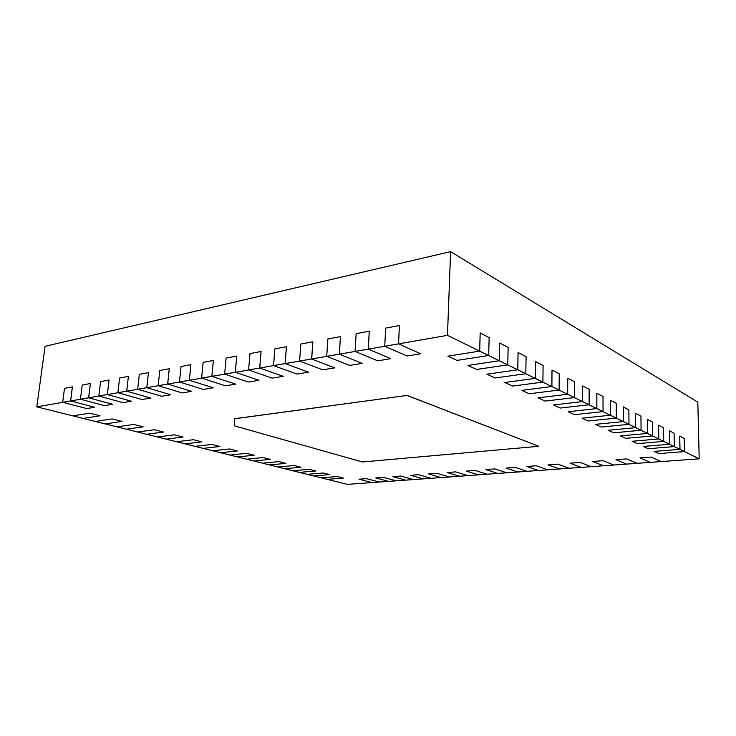 <?xml version="1.0" encoding="UTF-8"?>
<svg xmlns="http://www.w3.org/2000/svg" width="736" height="736" viewBox="0 0 736 736"><rect width="100%" height="100%" fill="white"/><g stroke="black" fill="none" stroke-linecap="round" stroke-linejoin="round"><path stroke-width="1.1" d="M36.8 406.852L447.479 335.349L450.598 251.629L45.08 346.316L36.8 406.852L347.374 484.371L699.2 458.813L697.811 402.178L450.598 251.629M447.479 335.349L699.2 458.813M234.526 418.793L407.128 395.425L538.835 446.301L362.452 461.978L234.766 425.969L234.526 418.729L407.128 395.425M407.118 395.499L538.835 446.301M420.661 353.777L407.045 356.003L384.726 346.242L385.682 328.127L399.409 325.551L398.507 343.841L420.661 353.777M384.726 346.242L398.507 343.841M398.572 343.776L399.409 325.551M359.002 479.228L366.482 478.658L379.408 482.052L371.974 482.595L359.002 479.228M390.77 358.68L377.743 360.815L355.074 351.403L356.141 333.666L369.27 331.2L368.258 349.112L390.77 358.68M355.074 351.403L368.258 349.112M368.313 349.048L369.27 331.2M375.737 477.958L383.41 477.379L396.226 480.838L388.608 481.39L375.737 477.958M362.158 363.372L349.674 365.415L326.72 356.344L327.879 338.965L340.446 336.61L339.324 354.145L362.158 363.372M326.72 356.344L339.324 354.145M339.388 354.08L340.446 336.61M413.439 479.578L405.656 480.148L392.904 476.652L400.78 476.054L413.466 479.568M334.742 367.871L322.773 369.831L299.57 361.072L300.822 344.043L312.855 341.789L311.641 358.966L334.742 367.871M299.57 361.072L311.641 358.966M311.705 358.901L312.855 341.789M410.522 475.318L418.6 474.702L431.158 478.299L423.145 478.878L410.522 475.318M308.448 372.186L296.958 374.072L273.544 365.599L274.878 348.91L286.414 346.748L285.117 363.584L308.448 372.186M273.544 365.599L285.117 363.584M285.182 363.52L286.414 346.748M428.61 473.947L436.908 473.312L449.319 476.974L441.094 477.572L428.61 473.947M283.204 376.326L272.173 378.138L248.584 369.95L249.992 353.574L261.068 351.495L259.688 368.018L283.204 376.326M248.584 369.95L259.688 368.018M259.762 367.954L261.068 351.495M467.967 475.622L459.512 476.238L447.184 472.53L455.704 471.886L467.967 475.612M258.962 380.3L248.354 382.039L224.627 374.118L226.099 358.055L236.734 356.068L235.29 372.26L258.962 380.3M224.627 374.118L235.29 372.26M235.354 372.204L236.734 356.068M466.265 471.086L475.024 470.424L487.112 474.232L478.428 474.867L466.265 471.086M235.649 384.128L225.446 385.802L201.6 378.129L203.136 362.36L213.357 360.447L211.848 376.344L235.649 384.128M201.6 378.129L211.848 376.344M211.922 376.289L213.357 360.447M485.88 469.596L494.877 468.915L506.782 472.806L497.858 473.45L485.88 469.596M213.219 387.808L203.394 389.418L179.464 381.984L181.056 366.51L190.882 364.66L189.318 380.264L213.219 387.808M179.464 381.984L189.318 380.264M189.391 380.208L190.882 364.66M506.037 468.068L515.292 467.36L526.994 471.334L517.831 471.997L506.037 468.068M191.618 391.35L182.16 392.904L158.166 385.692L159.804 370.493L169.262 368.718L167.652 384.045L191.618 391.35M158.166 385.692L167.652 384.045M167.716 383.98L169.262 368.718M547.777 469.826L538.356 470.506L526.774 466.486L536.296 465.768L547.777 469.816M170.807 394.763L161.69 396.262L137.65 389.261L139.334 374.33L148.451 372.618L146.786 387.67L170.807 394.763M137.65 389.261L146.786 387.67M146.86 387.614L148.451 372.618M548.108 464.867L557.906 464.122L569.158 468.271L559.461 468.979L548.108 464.867M150.742 398.056L141.947 399.501L117.889 392.702L119.609 378.028L128.395 376.381L126.693 391.175L150.742 398.056M117.889 392.702L126.693 391.175M126.758 391.12L128.395 376.381M570.069 463.202L580.161 462.438L591.155 466.67L581.182 467.397L570.069 463.202M131.385 401.23L122.894 402.629L98.826 396.023L100.584 381.598L109.057 380.006L107.318 394.542L131.385 401.23M98.826 396.023L107.318 394.542M107.382 394.487L109.057 380.006M592.682 461.481L603.078 460.699L613.806 465.032L603.529 465.778L592.682 461.481M112.7 404.294L104.494 405.646L80.426 399.225L82.22 385.048L90.408 383.511L88.624 397.799L112.7 404.294M80.426 399.225L88.624 397.799M88.697 397.744L90.408 383.511M637.128 463.34L626.548 464.103L615.977 459.715L626.686 458.905L637.128 463.321M94.64 407.256L86.719 408.563L62.67 402.316L64.492 388.369L72.395 386.888L70.592 400.945L94.64 407.256M62.67 402.316L70.592 400.945M70.656 400.89L72.395 386.888M661.149 461.592L650.247 462.383L639.989 457.893L651.029 457.056L661.149 461.573M479.725 351.118L488.676 355.506L457.038 360.41L447.874 356.187L479.725 351.118L480.176 332.985L479.642 351.035M488.676 355.506L489.155 337.576L480.249 332.976M337.309 476.532L343.399 478.096L327.207 479.357L321.071 477.82L337.309 476.532M499.302 360.723L507.757 364.872L476.578 369.444L467.921 365.442L499.302 360.723L499.652 343.059L499.229 360.649M507.757 364.872L508.144 347.401L499.735 343.05M323.454 472.99L329.746 474.6L313.462 475.925L307.133 474.343L323.454 472.99M517.804 369.794L525.798 373.722L495.08 377.982L486.873 374.201L517.804 369.794L518.061 352.581L517.73 369.72M525.798 373.722L526.102 356.684L518.144 352.572M292.716 470.746L309.129 469.32L315.634 470.985L299.267 472.383L292.726 470.736M535.311 378.387L542.892 382.104L512.615 386.087L504.841 382.49L535.311 378.387L535.569 361.578L535.238 378.313M542.892 382.104L543.113 365.479L535.569 361.578M294.308 465.529L301.042 467.25L284.593 468.712L277.822 467.029L294.308 465.529M551.908 386.52L559.093 390.052L529.267 393.778L521.879 390.365L551.908 386.52L552.009 370.134L551.825 386.455M559.093 390.052L559.24 373.824L552.092 370.125M278.972 461.601L285.945 463.386L269.413 464.931L262.412 463.183L278.972 461.601M567.649 394.248L574.402 397.606L545.091 401.083L538.071 397.845L567.649 394.248L567.769 378.24L567.576 394.174M574.476 397.596L574.568 381.754L567.769 378.24M246.45 459.2L263.092 457.534L270.314 459.384L253.699 461.003L246.45 459.181M582.618 401.589L589.039 404.782L560.16 408.048L553.472 404.956L582.618 401.589L582.673 385.94L582.544 401.516M589.113 404.772L589.14 389.289L582.673 385.94M246.634 453.321L254.113 455.234L237.434 456.946L229.926 455.069L246.634 453.321M596.85 408.572L602.968 411.617L574.512 414.672L568.137 411.728L596.85 408.572L596.859 393.282L596.776 408.508M603.042 411.608L603.014 396.465L596.859 393.282M229.568 448.951L237.323 450.938L220.579 452.741L212.796 450.8L229.568 448.951M610.42 415.224L616.317 418.122L588.202 421.001L582.121 418.186L610.42 415.224L610.374 400.274L610.346 415.159M616.317 418.122L616.244 403.31L610.374 400.274M195.031 446.366L211.858 444.415L219.908 446.476L203.108 448.38L195.031 446.347M623.355 421.572L628.912 424.341L601.284 427.036L595.47 424.359L623.355 421.572L623.263 406.934L623.282 421.507M628.986 424.332L628.875 409.842L623.263 406.934M193.467 439.714L201.83 441.848L184.975 443.854L176.594 441.756L193.467 439.714M635.711 427.634L641.019 430.275L613.787 432.814L608.23 430.247L635.711 427.634L635.508 413.31L635.637 427.57M641.084 430.266L640.936 416.079L635.573 413.31M157.44 436.982L174.358 434.82L183.043 437.046L166.152 439.153L157.449 436.963M647.514 433.421L652.593 435.951L625.756 438.343L620.43 435.887L647.514 433.421L647.34 419.391L647.441 433.357M652.657 435.942L652.473 422.05L647.34 419.391M137.54 432.014L154.477 429.732L163.521 432.041L146.593 434.277L137.549 431.995M658.812 438.96L663.67 441.388L637.21 443.633L632.114 441.278L658.812 438.96L658.61 425.215L658.738 438.904M663.734 441.379L663.513 427.754L658.61 425.215M133.796 424.433L143.207 426.843L126.261 429.198L116.84 426.843L133.796 424.433M669.631 444.268L674.277 446.596L648.204 448.712L643.319 446.458L669.631 444.268L669.328 430.799L669.558 444.213M674.351 446.586L674.102 433.228L669.392 430.799M112.258 418.922L122.056 421.434L105.101 423.918L95.303 421.47L112.258 418.922M680 449.356L684.526 451.582L658.748 453.578L654.056 451.416L680 449.356L679.733 436.144L679.926 449.3M684.526 451.582L684.25 438.481L679.733 436.144M72.855 415.868L89.801 413.172L100.022 415.785L83.067 418.416L72.855 415.849"/></g></svg>
